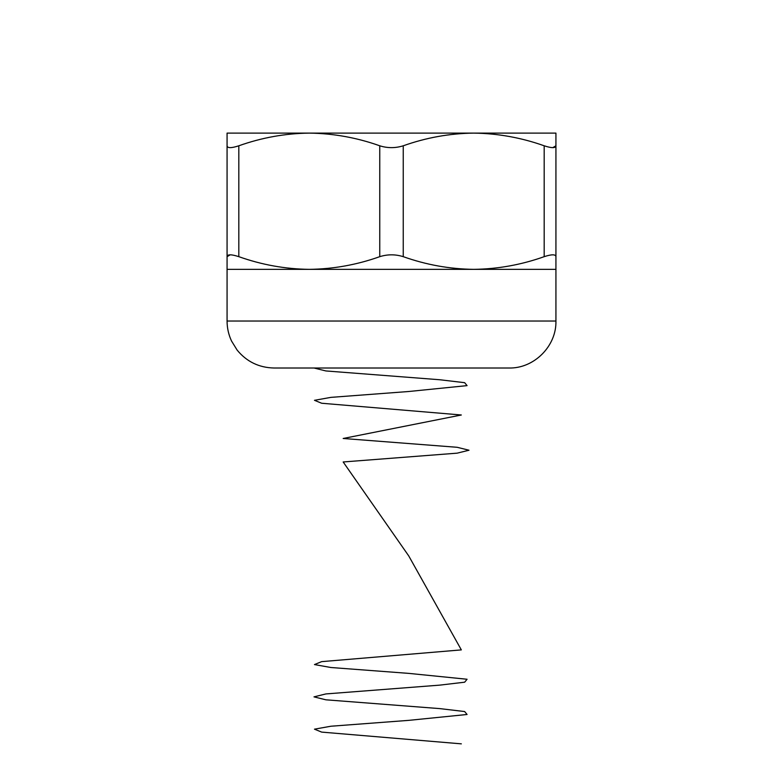 <?xml version="1.0" encoding="UTF-8"?>
<svg xmlns="http://www.w3.org/2000/svg" width="783" height="783" viewBox="0 0 783 783"><rect width="100%" height="100%" fill="white"/><g stroke="black" fill="none" stroke-linecap="round" stroke-linejoin="round"><path stroke-width="1.17" d="M473.715 133.11L555.93 133.11L555.93 269.352L473.715 269.352C497.812 269.049 521.302 264.82 544.185 256.667L544.185 145.795C521.243 137.642 497.753 133.413 473.715 133.11C449.618 133.413 426.128 137.642 403.245 145.795L403.245 256.667C426.187 264.82 449.677 269.049 473.715 269.352L309.285 269.352C333.382 269.049 356.872 264.82 379.755 256.667L379.755 145.795C356.813 137.642 333.323 133.413 309.285 133.11L473.715 133.11M227.07 133.11L309.265 133.11C285.188 133.413 261.698 137.642 238.815 145.795L238.815 256.667C261.757 264.82 285.247 269.049 309.285 269.352L227.07 269.352L227.07 133.11M555.93 256.667C555.636 254.221 551.721 254.221 544.185 256.667M403.245 256.667C395.435 254.221 387.605 254.221 379.755 256.667M238.815 256.667C231.308 254.221 227.393 254.221 227.07 256.667L230.202 254.818M227.07 269.352L227.07 321.03L555.93 321.03L555.93 269.352M555.93 321.03C556.576 346.135 534.055 368.656 508.95 368.01L274.05 368.01C259.016 367.677 246.723 361.717 237.151 350.118L231.543 341.036C228.577 334.693 227.09 328.028 227.07 321.03M544.185 145.795C551.692 148.241 555.607 148.241 555.93 145.795L552.798 147.644M379.755 145.795C387.565 148.241 395.395 148.241 403.245 145.795M227.07 145.795C227.364 148.241 231.279 148.241 238.815 145.795M313.983 368.01L325.865 370.946L439.831 379.755L464.662 382.691L467.069 385.627L408.746 391.5L330.896 397.373L314.472 400.309L321.666 403.245L461.334 414.99L343.169 438.48L457.135 447.289L469.007 450.225L457.135 453.161L343.169 461.97L408.746 555.93L461.334 649.89L321.656 661.635L314.472 664.571L330.896 667.508L408.746 673.38L467.069 679.253L464.671 682.189L439.831 685.125L325.865 693.934L313.983 696.87L325.865 699.806L439.831 708.615L464.662 711.551L467.069 714.487L408.746 720.36L330.896 726.232L314.472 729.169L321.666 732.105L461.344 743.85"/></g></svg>
